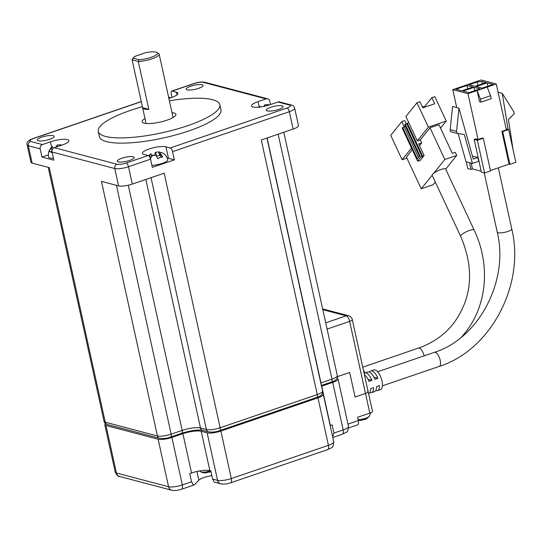 <?xml version="1.0" encoding="UTF-8"?>
<svg xmlns="http://www.w3.org/2000/svg" width="543" height="543" viewBox="0 0 543 543"><rect width="100%" height="100%" fill="white"/><g stroke="black" fill="none" stroke-linecap="round" stroke-linejoin="round"><path stroke-width="0.81" d="M196.926 471.48L198.847 480.216A11.233 2.715 167.6 0 1 204.168 477.473A11.233 2.715 167.6 0 1 211.865 475.627M358.292 420.445A9.679 2.335 167.6 0 1 358.774 420.275M198.847 480.216L194.632 484.627L192.622 485.449A5.186 2.145 -108.9 0 0 193.254 484.845L191.57 481.784L189.772 473.591L191.543 472.987A13.826 3.339 167.6 0 1 209.863 470.598L210.813 470.849L212.612 479.041L217.58 480.345A10.371 2.505 -12.4 0 0 231.318 478.553L328.413 445.335A10.371 2.505 -12.4 0 0 333.741 441.846C333.368 448.952 331.169 447.418 327.694 449.611A5.186 2.145 -108.9 0 0 328.413 445.335L317.967 397.829L220.872 431.047A10.371 2.505 167.6 0 1 207.134 432.839L201.215 431.278A13.826 3.339 -12.4 0 0 182.903 433.667L171.88 437.441A10.371 2.505 167.6 0 1 158.142 439.233L105.98 425.488A10.371 2.505 167.6 0 1 104.785 424.653A10.371 2.505 167.6 0 1 105.369 423.533M337.047 378.152A10.371 2.505 167.6 0 1 338.045 378.926A10.371 2.505 167.6 0 1 332.716 382.415L321.694 386.188A13.826 3.339 -12.4 0 0 321.517 386.249M330.164 425.563A13.826 3.339 167.6 0 1 330.341 425.502L332.119 424.897L333.918 433.083L343.162 429.927A10.371 2.505 -12.4 0 0 348.491 426.431C348.111 433.538 345.911 432.004 342.443 434.196A5.186 2.145 -108.9 0 0 343.162 429.927L332.716 382.415M194.632 484.627L193.254 484.845M347.982 424.11L358.319 420.574L357.599 417.295L369.81 413.114A5.186 1.256 167.6 0 0 372.478 411.37L368.154 391.713A5.186 1.256 167.6 0 1 365.493 393.458L355.068 397.021L349.665 372.45L337.413 376.645L349.665 372.45L355.068 397.021L365.493 393.458A5.186 1.256 -12.4 0 0 368.154 391.713A5.186 1.256 -12.4 0 0 367.557 391.299M322.298 393.566A10.371 2.505 167.6 0 1 323.295 394.34A10.371 2.505 167.6 0 1 317.967 397.829M358.319 420.574A5.186 2.145 71.1 0 1 357.599 424.843L348.613 427.918M332.642 436.85L333.918 433.083M327.694 449.611L230.599 482.829C226.899 484.064 223.607 484.404 220.729 483.833L214.302 482.103L212.612 479.041M369.6 372.165A10.371 4.29 71.1 0 1 370.855 370.971L373.828 369.953A10.371 4.29 71.1 0 1 375.03 369.939A10.371 4.29 71.1 0 1 381.654 379.706A10.371 4.29 71.1 0 1 380.541 389.575L377.568 390.6A10.371 4.29 71.1 0 1 376.367 390.614A10.371 4.29 71.1 0 1 375.844 390.424M370.855 370.971A10.371 4.29 71.1 0 1 372.05 370.957A10.371 4.29 71.1 0 1 377.86 378.295L374.88 379.319A10.371 4.29 -108.9 0 0 369.07 371.975A10.371 4.29 -108.9 0 0 367.876 371.989L364.896 373.007A10.371 4.29 71.1 0 1 366.091 372.993A10.371 4.29 71.1 0 1 371.901 380.338L368.921 381.356A10.371 4.29 -108.9 0 0 364.407 374.656M368.582 393.668L368.629 393.655A10.371 4.29 -108.9 0 0 370.536 388.679L373.509 387.661A10.371 4.29 71.1 0 1 371.609 392.637A10.371 4.29 71.1 0 1 370.414 392.65A10.371 4.29 71.1 0 1 369.885 392.46M371.609 392.637L374.589 391.618A10.371 4.29 -108.9 0 0 376.489 386.636L379.469 385.618A10.371 4.29 71.1 0 1 377.568 390.6M490.431 170.529L509.09 164.142L509.891 164.353L515.85 162.316L508.648 129.553L502.689 131.589L509.891 164.353M478.064 139.531L482.53 138.003L483.331 138.214L490.533 170.977L484.573 173.013L481.376 172.172L474.175 139.408L475.661 138.899L478.064 139.531L467.978 93.661L452.774 89.656L481.071 79.977L496.275 83.982L487.186 87.09L490.587 95.704L491.239 98.65L481.112 102.111L479.51 101.69L477.059 90.552L467.978 93.661M481.166 171.215L472.464 168.921L470.971 169.43L467.774 168.588L466.288 161.821M509.09 164.142L501.888 131.379L506.354 129.852L496.275 83.982M506.144 128.895L508.648 129.553M456.717 107.589L452.774 89.656M470.971 169.43L469.485 162.662M458.122 133.551L466.05 161.76L472.451 163.443L478.702 161.305L477.867 157.511L472.41 156.072M471.188 163.11L472.464 168.921M484.573 173.013L477.372 140.25L474.175 139.408M483.331 138.214L477.372 140.25M364.149 373.489A10.371 4.29 71.1 0 1 364.896 373.007M461.903 90.796L455.977 89.235L467 85.468L472.919 87.029L461.903 90.796M479.964 88.882L468.942 92.649L463.023 91.095L474.039 87.321L479.964 88.882M487.146 82.841L493.064 84.396L482.048 88.17L476.123 86.608L487.146 82.841L487.879 86.174M475.003 86.317L469.084 84.756L477.127 82L481.702 81.402L486.026 82.543L475.003 86.317M481.112 102.111L480.46 99.165L477.059 90.552L487.186 87.09M502.689 131.589L501.888 131.379M508.065 129.397L502.261 93.362L513.814 111.783L514.255 113.786L508.418 119.433L513.047 149.556M458.95 108.172L456.548 131.379L456.989 133.374L450.588 131.684L450.147 129.689L452.55 106.489L458.95 108.172L473.258 159.092L477.867 157.511M373.957 377.27L377.86 378.295M367.998 379.306L371.901 380.338M490.587 95.704L480.46 99.165M467.733 88.801L467 85.468M474.039 87.321L474.772 90.654M477.86 85.339L477.127 82M481.702 81.402L482.238 83.839M502.261 93.362L498.094 92.262M472.451 163.443L464.319 134.521L456.989 133.374M450.147 129.689L456.548 131.379M445.674 169.144A7.432 1.71 155 0 0 445.64 169.043A7.432 1.71 155 0 0 441.113 169.45A7.432 1.71 155 0 0 433.762 173.224A7.432 1.71 155 0 0 432.147 175.233A7.432 1.71 155 0 0 432.174 175.335L460.654 236.3A7.432 1.71 155 0 1 460.987 235.343A7.432 1.71 155 0 1 469.593 230.415A7.432 1.71 155 0 1 474.12 230.008L445.64 169.043M363.396 370.061A10.371 4.29 71.1 0 1 364.828 373.034M424.585 107.236L424.232 106.482A1.731 0.4 155 0 0 423.18 106.577A1.731 0.4 155 0 0 422.373 106.917M445.688 169.138L456.738 155.413L444.826 159.493L433.762 173.224M432.147 175.233L421.232 188.774L433.151 184.695L435.303 182.027M440.536 128.121L446.237 121.041L428.373 127.157L416.976 102.77L405.899 116.514L408.75 122.616L406.748 123.763L422.128 156.683L420.635 157.192L417.56 161.013L420.024 160.626L424.131 155.536L418.714 143.949L421.694 142.931L419.508 145.646M412.307 149.766L406.422 157.07L421.232 188.774M444.826 159.493L430.015 127.788L420.268 139.884L417.295 140.902L428.373 127.157M421.694 142.931L420.268 139.884M456.738 155.413L455.312 152.366L452.333 153.384L438.948 124.734L430.015 127.788M411.519 148.076L402.112 159.744L406.911 158.108M408.75 122.616L417.295 140.902M446.237 121.041L434.848 96.654L431.868 97.672L434.719 103.767L422.807 107.847L419.956 101.751L416.976 102.77M402.112 159.744L390.722 135.356L401.8 121.612L404.779 120.594L406.327 123.906M404.25 126.858L401.8 121.612M424.131 155.536L422.128 156.683M407.257 123.125L422.637 156.045M418.538 161.135L418.348 160.742M431.868 97.672L424.429 106.903M420.635 157.192L405.261 124.272L404.745 124.904L419.413 156.303L417.363 158.848L402.696 127.449L402.18 128.087L417.56 161.013M402.696 127.449L404.182 126.94L405.139 125.752M405.261 124.272L406.748 123.763M418.456 157.49L404.182 126.94M370.781 412.748L369.24 416.359A7.269 1.758 167.6 0 1 363.077 418.972A7.269 1.758 167.6 0 1 358.122 419.651M364.299 419.42L364.373 419.739A11.328 0.529 -103.1 0 0 364.38 419.739A11.328 0.529 -103.1 0 0 364.428 419.372A11.403 11.118 178.8 0 1 361.835 419.977A11.328 0.529 76.9 0 1 361.787 420.336A11.328 0.529 76.9 0 1 361.781 420.336A11.41 11.41 0 0 1 358.237 420.18M210.535 470.774A7.269 1.758 167.6 0 1 208.105 471.453A7.269 1.758 167.6 0 1 200.727 471.819L200.727 471.819A11.41 11.41 0 0 0 206.815 472.817L206.815 472.817A11.328 0.529 76.9 0 0 206.869 472.458A11.403 11.118 178.8 0 0 209.462 471.853A11.328 0.529 -103.1 0 1 209.415 472.213A11.41 11.41 0 0 0 210.962 471.528M144.988 118.578A17.288 4.174 -12.4 0 0 142.151 121.768A17.288 4.174 -12.4 0 0 167.034 120.159A17.288 4.174 -12.4 0 0 175.912 114.342A17.288 4.174 -12.4 0 0 171.995 112.639M156.954 52.481L158.536 53.424A13.826 3.339 167.6 0 1 159.14 54.144A13.826 3.339 167.6 0 1 152.033 58.8A13.826 3.339 167.6 0 1 138.309 61.495L148.823 109.333A13.826 3.339 167.6 0 1 142.646 107.914A13.826 3.339 167.6 0 1 142.626 107.697L132.105 59.866A13.826 3.339 167.6 0 1 132.37 59.18L133.408 57.66A12.448 3.007 167.6 0 1 134.929 56.363L145.836 52.63A12.448 3.007 167.6 0 1 156.954 52.481A12.448 3.007 167.6 0 1 151.103 57.32A12.448 3.007 167.6 0 1 139.042 59.73L138.309 61.495L132.105 59.866L133.184 58.189L139.042 59.73M41.716 137.175A8.64 2.091 167.6 0 1 54.157 136.374A8.64 2.091 167.6 0 1 49.718 139.286A8.64 2.091 167.6 0 1 37.277 140.087A8.64 2.091 167.6 0 1 41.716 137.175M190.641 86.228A8.64 2.091 167.6 0 1 203.082 85.427A8.64 2.091 167.6 0 1 198.636 88.339A8.64 2.091 167.6 0 1 186.195 89.14A8.64 2.091 167.6 0 1 190.641 86.228M121.727 158.257A8.64 2.091 167.6 0 1 134.169 157.456A8.64 2.091 167.6 0 1 129.729 160.361A8.64 2.091 167.6 0 1 117.288 161.162A8.64 2.091 167.6 0 1 121.727 158.257M270.652 107.31A8.64 2.091 167.6 0 1 283.093 106.509A8.64 2.091 167.6 0 1 278.647 109.414A8.64 2.091 167.6 0 1 266.206 110.215A8.64 2.091 167.6 0 1 270.652 107.31M219.806 104.69L220.96 109.937A62.228 15.028 167.6 0 1 188.984 130.883A62.228 15.028 167.6 0 1 99.41 136.66L98.256 131.413A62.228 15.028 -12.4 0 0 187.837 125.643A62.228 15.028 -12.4 0 0 219.806 104.69A62.228 15.028 -12.4 0 0 169.389 100.774M142.409 106.706A62.228 15.028 -12.4 0 0 130.225 110.467A62.228 15.028 -12.4 0 0 98.256 131.413M141.268 101.534L32.96 138.587A3.455 1.432 -108.9 0 1 33.361 138.58C29.96 139.863 29.044 140.827 30.605 141.465L42.442 144.581L50.485 141.832A12.788 3.088 167.6 0 1 68.9 140.644A12.788 3.088 167.6 0 1 62.33 144.954L54.286 147.703L117.016 164.23C119.317 164.61 122.372 164.21 126.173 163.036L148.212 155.495L143.888 154.355A12.788 3.088 167.6 0 1 142.422 153.33A12.788 3.088 167.6 0 1 151.538 148.239A12.788 3.088 167.6 0 1 165.934 146.814L168.452 158.284L174.371 159.846L172.572 151.653L289.331 111.709A10.371 2.505 -12.4 0 0 294.659 108.22L298.474 125.582A10.371 2.505 167.6 0 1 293.145 129.071L261.278 139.979L317.248 394.551A10.371 2.505 -12.4 0 0 322.576 391.062L266.946 138.037M174.371 159.846L152.332 167.38L150.533 159.194A3.455 1.432 71.1 0 0 148.212 155.495M145.85 179.468L200.496 428.006L206.415 429.561A10.371 2.505 -12.4 0 0 220.153 427.769L164.176 173.197L132.309 184.097L128.494 166.735L150.533 159.194M165.934 146.814L170.251 147.954L287.009 108.009C290.41 106.727 291.326 105.77 289.765 105.132L277.921 102.009L269.878 104.758A12.788 3.088 167.6 0 1 251.47 105.946A12.788 3.088 167.6 0 1 258.04 101.643L266.084 98.887A3.455 3.034 -75.2 0 1 267.679 98.826A3.455 3.034 -75.2 0 1 269.783 101.147L270.523 104.541M48.212 167.353L104.066 421.382A10.371 2.505 -12.4 0 0 105.254 422.21L157.422 435.954L101.453 181.376L118.571 185.889A10.371 2.505 -12.4 0 0 132.309 184.097M54.286 147.703A3.455 3.034 104.8 0 0 52.026 151.999L53.825 160.185L41.987 157.07L40.182 148.877L28.345 145.755A10.371 2.505 167.6 0 1 27.15 144.927L30.965 162.296A10.371 2.505 -12.4 0 0 32.159 163.124L28.345 145.755A3.455 3.034 -75.2 0 1 30.605 141.465M159.52 438.276A3.455 3.034 -75.2 0 1 157.422 435.954A10.371 2.505 -12.4 0 0 171.16 434.162A3.455 1.432 -108.9 0 1 170.678 437.013C167.407 438.337 163.687 438.758 159.52 438.276L107.351 424.531A3.455 3.034 -75.2 0 1 105.254 422.21L49.284 167.631L32.159 163.124M172.016 97.34L171.276 93.953A3.455 1.432 -108.9 0 1 171.758 91.102L193.797 83.561A3.455 1.432 -108.9 0 1 194.197 83.561L172.151 91.095A3.455 1.432 -108.9 0 0 171.758 91.102M177.038 94.808L176.475 92.235L172.151 91.095M176.475 92.235A12.788 3.088 167.6 0 1 177.948 93.26A12.788 3.088 167.6 0 1 168.853 98.344M168.595 97.177L169.341 97.312A10.174 8.932 -75.2 0 1 170.665 97.801M42.442 144.581A3.455 3.034 104.8 0 0 40.182 148.877M41.987 157.07L48.381 154.877M277.921 102.009A3.455 3.034 -75.2 0 1 279.523 101.941L291.367 105.064C292.853 105.179 293.946 106.231 294.659 108.22M170.251 147.954A3.455 1.432 71.1 0 1 172.572 151.653M168.452 158.284A12.788 3.088 -12.4 0 0 167.19 158.061M53.39 158.196A10.541 2.545 167.6 0 1 49.841 157.965A10.541 2.545 167.6 0 1 48.632 157.124A10.541 10.541 0 0 1 52.495 146.501L52.956 148.578M164.624 154.355A6.041 2.498 71.1 0 1 164.929 154.633A10.541 10.541 0 0 1 167.733 159.791A10.541 2.545 167.6 0 1 162.316 163.341A10.541 2.545 167.6 0 1 151.897 165.391M52.922 148.402A6.041 5.301 -75.2 0 1 53.39 148.185M56.316 147.004A10.174 4.208 71.1 0 1 57.083 145.117L60.293 144.696A10.174 8.932 -75.2 0 1 61.624 145.191M51.972 151.68A10.174 8.932 104.8 0 0 51.639 152.651A6.041 2.498 -108.9 0 0 49.08 151.979A10.174 8.932 -75.2 0 1 51.354 147.75L52.318 146.746M263.979 106.353A10.174 4.208 71.1 0 1 264.638 104.928L267.842 104.507A10.174 8.932 -75.2 0 1 269.172 104.996M258.909 107.562L259.873 106.557M260.206 106.991L260.056 106.313A10.541 10.541 0 0 0 259.126 107.114M149.026 156.051A10.174 8.932 -75.2 0 1 149.861 154.945L150.825 153.94M148.87 155.895A10.541 10.541 0 0 1 151.002 153.696L151.653 156.628M151.429 155.597A6.041 5.301 -75.2 0 1 153.065 155.06M154.741 154.68A10.174 4.208 71.1 0 1 155.59 152.311L158.794 151.891A10.174 8.932 -75.2 0 1 160.334 152.488M164.929 154.633A6.041 2.498 71.1 0 1 165.038 154.755A10.174 8.932 104.8 0 0 161.359 152.563L160.015 152.943L160.389 153.574A10.174 4.208 71.1 0 1 162.696 157.205A6.041 5.301 104.8 0 0 157.932 158.834A10.174 4.208 -108.9 0 0 155.624 155.203L152.42 155.624A10.174 8.932 104.8 0 0 150.465 158.909M50.594 151.823L51.945 151.361M160.015 152.943L160.891 156.927A2.423 0.584 -12.4 0 0 161.169 157.117L161.251 157.144M156.092 155.78L156.37 155.855A2.423 0.584 -12.4 0 0 159.574 155.434L160.497 155.122M150.37 158.583L149.861 154.945M133.184 58.189A12.448 3.007 167.6 0 1 133.408 57.66M142.626 107.697L148.823 109.333M321.694 386.188L330.341 425.502M171.88 437.441L182.326 484.947L191.57 481.784M182.903 433.667L191.543 472.987M201.215 431.278L209.863 470.598M192.622 485.449L181.606 489.223A5.186 2.145 -108.9 0 0 182.326 484.947A10.371 2.505 -12.4 0 1 168.588 486.738L116.419 472.994L105.98 425.488M369.81 413.114L349.644 321.375L327.09 329.092M158.142 439.233L168.588 486.738A5.186 4.554 -75.2 0 0 171.737 490.227L119.569 476.482A5.186 4.554 -75.2 0 1 116.419 472.994A10.371 2.505 -12.4 0 1 115.231 472.166L104.785 424.653M207.134 432.839L217.58 480.345A5.186 4.554 -75.2 0 0 220.729 483.833M220.872 431.047L231.318 478.553A5.186 2.145 -108.9 0 1 230.599 482.829M214.804 482.272A5.186 4.554 -75.2 0 1 214.302 482.103M325.712 322.827L346.162 315.829L322.82 309.68M348.565 315.727A5.186 4.554 -75.2 0 0 346.162 315.829A5.186 2.145 71.1 0 1 349.644 321.375A5.186 1.256 -12.4 0 0 352.305 319.63A5.186 5.186 0 0 0 348.565 315.727L322.651 308.906M377.609 371.765L434.352 352.353A7.432 3.075 71.1 0 1 435.208 352.346A7.432 3.075 71.1 0 1 439.959 359.344A7.432 3.075 71.1 0 1 439.165 366.416C490.926 350.154 525.332 284.552 511.757 228.929A7.432 1.792 167.6 0 1 507.943 231.433A7.432 1.792 167.6 0 1 498.094 232.716A7.432 1.792 167.6 0 1 497.239 232.126L484.227 172.925M362.758 367.156L418.348 348.138A7.432 3.075 71.1 0 1 424.144 355.848M267.122 137.976L320.974 382.91L331.997 379.136A10.371 2.505 -12.4 0 0 337.325 375.647C337.861 378.593 335.927 380.711 331.515 381.987A3.455 1.432 -108.9 0 0 331.997 379.136L278.145 134.209M320.798 382.971A13.826 3.339 167.6 0 1 320.974 382.91A3.455 1.432 -108.9 0 1 321.123 384.451M128.277 185.224L182.183 430.395A13.826 3.339 167.6 0 1 200.496 428.006A3.455 3.034 -75.2 0 0 202.593 430.327C197.903 429.513 190.939 430.484 181.701 433.239A3.455 1.432 -108.9 0 0 182.183 430.395L171.16 434.162L116.453 185.333M151.035 177.69L206.415 429.561A3.455 3.034 -75.2 0 0 208.512 431.889C212.68 432.364 216.399 431.943 219.671 430.619A3.455 1.432 -108.9 0 0 220.153 427.769L317.248 394.551A3.455 1.432 -108.9 0 1 316.766 397.401C321.178 396.118 323.119 394.008 322.576 391.062M287.009 108.009A3.455 1.432 71.1 0 1 289.331 111.709L293.145 129.071M118.571 185.889L114.756 168.527L52.026 151.999M33.361 138.58L141.295 101.656M266.084 98.887L203.353 82.366C201.046 81.979 197.991 82.38 194.197 83.561M203.353 82.366A3.455 3.034 -75.2 0 1 204.955 82.298C201.806 81.728 198.086 82.149 193.797 83.561M117.016 164.23A3.455 3.034 104.8 0 0 114.756 168.527A10.371 2.505 -12.4 0 0 128.494 166.735A3.455 1.432 -108.9 0 0 126.173 163.036M51.666 147.214L50.485 141.832M258.04 101.643L259.221 107.025M289.765 105.132A3.455 3.034 -75.2 0 1 291.367 105.064M169.341 97.312L169.525 98.154M60.293 144.696L60.483 145.578M57.083 145.117L57.422 146.63M51.354 147.75L51.985 150.615M264.638 104.928L264.909 106.156M268.032 105.349L267.842 104.507M161.169 157.117L160.389 153.574M158.794 151.891L159.574 155.434M155.59 152.311L156.37 155.855M323.295 394.34L333.741 441.846M338.045 378.926L348.491 426.431M342.443 434.196L332.784 437.502M181.606 489.223C177.907 490.458 174.615 490.791 171.737 490.227M119.569 476.482C118.72 477.087 117.274 475.648 115.231 472.166M368.154 391.713L352.305 319.63M434.352 352.353C478.634 338.689 509.239 280.704 497.239 232.126M511.757 228.929L498.325 167.828M382.421 385.829L439.165 366.416M418.348 348.138C432.425 343.244 443.977 335.241 453.011 324.123C472.152 298.528 474.697 269.253 460.654 236.3M474.12 230.008C490.77 264.787 487.139 306.055 464.584 333.45L461.428 337.155M364.38 419.739A11.41 11.41 0 0 0 369.24 416.359M199.376 470.985L200.727 471.819M146.06 123.471L142.646 107.914M283.813 132.268L337.325 375.647M32.96 138.587C28.195 140.257 26.261 142.375 27.15 144.927M204.955 82.298L267.679 98.826M173.074 117.532L159.14 54.144M321.347 385.469L331.515 381.987M219.671 430.619L316.766 397.401M202.593 430.327L208.512 431.889M170.678 437.013L181.701 433.239M107.351 424.531C105.98 424.45 104.88 423.397 104.066 421.382"/></g></svg>
